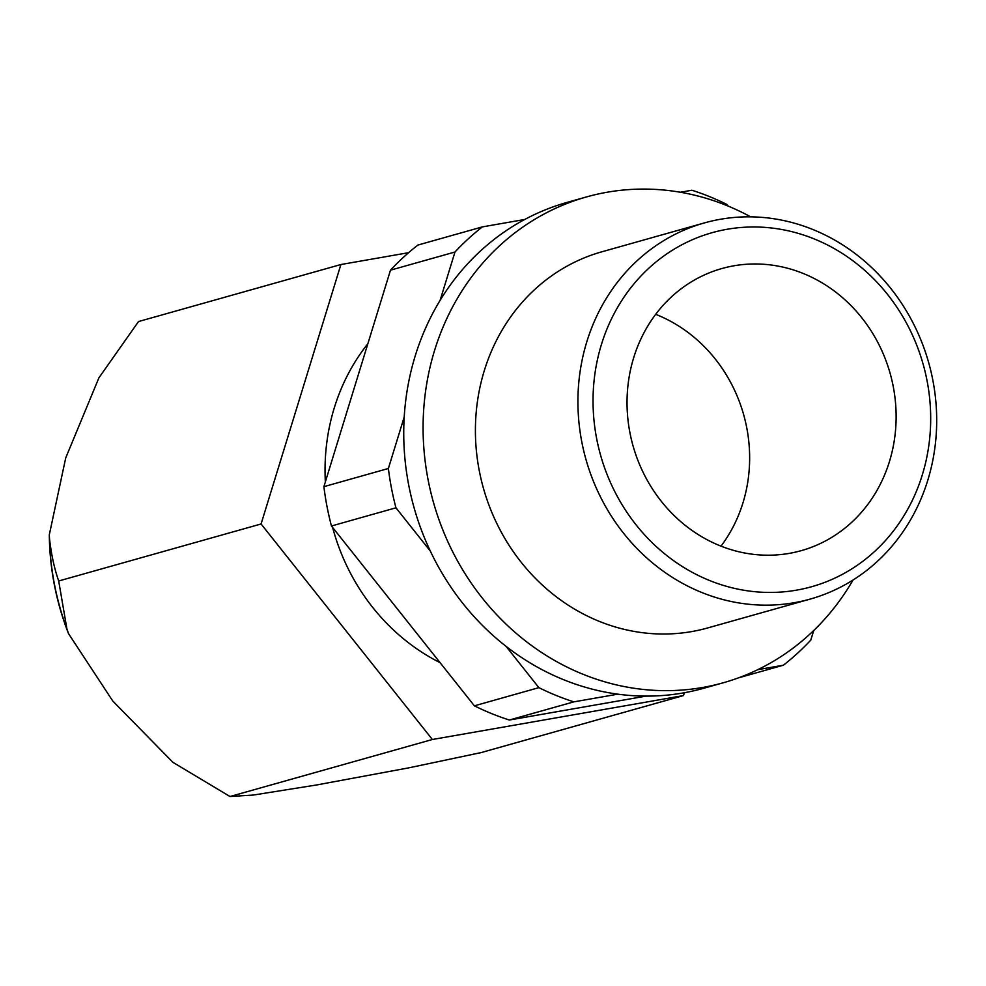<?xml version="1.0" encoding="UTF-8"?>
<svg xmlns="http://www.w3.org/2000/svg" width="986" height="986" viewBox="0 0 986 986"><rect width="100%" height="100%" fill="white"/><g stroke="black" fill="none" stroke-linecap="round" stroke-linejoin="round"><path stroke-width="1.48" d="M430.327 551.075L395.953 507.815L331.456 525.994A268.648 244.848 -105.7 0 1 323.889 486.665L390.481 270.176A268.648 244.848 -105.7 0 1 417.891 245.058L482.376 226.891L524.712 219.484M646.113 696.104L509.368 720.027A268.648 244.848 -105.7 0 1 474.389 705.828L331.456 525.994M395.953 507.815A268.648 244.848 -105.7 0 1 388.373 468.498L404.223 416.979M440.101 300.373L454.977 252.009L390.481 270.176M388.373 468.498L323.889 486.665M454.977 252.009A268.648 244.848 -105.7 0 1 482.376 226.891M680.389 192.245L691.913 190.236A268.648 244.848 -105.7 0 1 726.879 204.435L728.223 206.123M813.746 630.498L810.788 640.087A268.648 244.848 -105.7 0 1 783.389 665.205L738.391 677.887M783.389 665.205L757.729 669.691M617.84 694.169L573.852 701.859L509.368 720.027M573.852 701.859A268.648 244.848 -105.7 0 1 538.886 687.649L474.389 705.828M538.886 687.649L506.003 646.298M721 546.133A146.532 133.554 74.3 0 0 656.947 314.83A146.532 133.554 74.3 0 0 655.678 314.324M719.731 545.628A146.532 133.554 74.3 0 0 801.322 550.632A146.532 133.554 74.3 0 0 896.126 417.842A146.532 133.554 74.3 0 0 803.43 273.553A146.532 133.554 74.3 0 0 721.838 268.549A146.532 133.554 74.3 0 0 627.034 401.339A146.532 133.554 74.3 0 0 719.731 545.628M638.854 528.262A183.864 167.571 -105.7 0 1 646.224 270.669A183.864 167.571 -105.7 0 1 884.873 291.153A183.864 167.571 -105.7 0 1 877.503 548.746A183.864 167.571 -105.7 0 1 638.854 528.262M626.591 536.963A195.376 178.072 -105.7 0 1 704.324 222.935A195.376 178.072 -105.7 0 1 888.016 285.016A195.376 178.072 -105.7 0 1 810.282 599.057A195.376 178.072 -105.7 0 1 626.591 536.963M684.358 692.739L683.495 695.574L481.119 752.589L408.857 767.835L316.666 784.955L253.414 795.036L230.009 796.515L432.373 739.5L261.08 523.973L340.897 264.531L408.611 252.687M683.495 695.574L432.373 739.5M367.877 343.683A203.523 185.491 74.3 0 0 325.355 481.895M332.602 527.424A203.523 185.491 74.3 0 0 440.089 662.666M261.08 523.973L58.704 580.988L66.912 628.932L68.515 633.628L112.786 701.046L172.944 762.351L230.009 796.515M340.897 264.531L138.521 321.547L98.896 377.848L65.705 457.972L49.3 534.819L49.485 538.455C51.309 554.6 54.39 568.786 58.704 580.988M853.013 580.039A252.367 230.009 -105.7 0 1 723.243 682.78L703.893 688.228A252.367 230.009 -105.7 0 1 563.388 679.613A252.367 230.009 -105.7 0 1 403.742 431.104A252.367 230.009 -105.7 0 1 567.024 202.413L586.374 196.966A252.367 230.009 -105.7 0 1 726.892 205.581A252.367 230.009 -105.7 0 1 750.679 216.846M723.243 682.78A252.367 230.009 -105.7 0 1 582.738 674.153A252.367 230.009 -105.7 0 1 423.093 425.656A252.367 230.009 -105.7 0 1 586.374 196.966M810.282 599.057L707.788 627.922A195.376 178.072 -105.7 0 1 599.007 621.254A195.376 178.072 -105.7 0 1 475.412 428.861A195.376 178.072 -105.7 0 1 601.83 251.812L704.324 222.935M49.485 538.455A257.013 234.249 74.3 0 0 66.912 628.932M68.515 633.628C56.116 601.793 49.707 568.86 49.3 534.819"/></g></svg>
